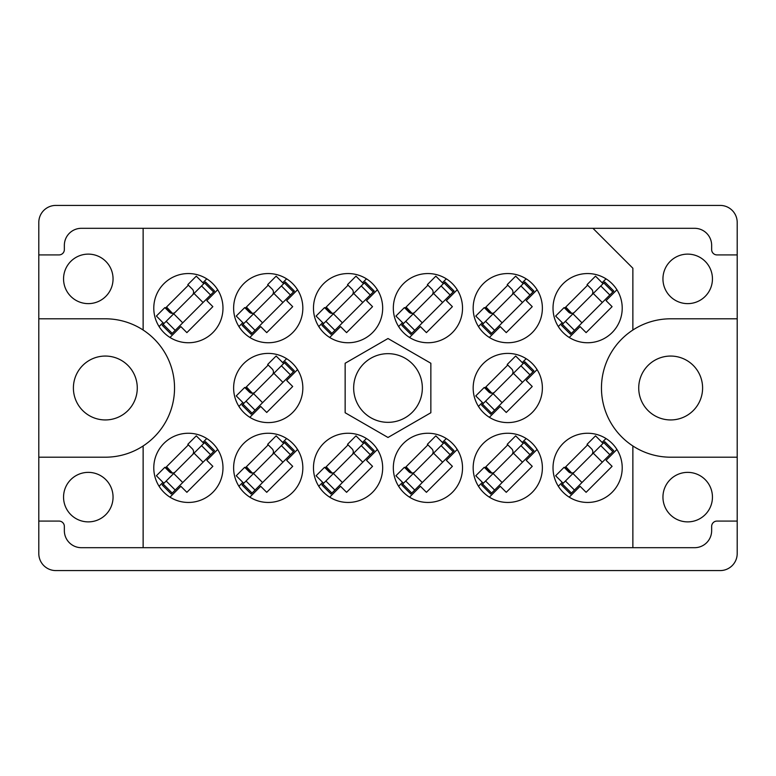 <?xml version="1.0" encoding="UTF-8"?>
<svg xmlns="http://www.w3.org/2000/svg" width="776" height="776" viewBox="0 0 776 776"><rect width="100%" height="100%" fill="white"/><g stroke="black" fill="none" stroke-linecap="round" stroke-linejoin="round"><path stroke-width="1.16" d="M63.554 278.875A24.754 24.754 0 0 0 88.309 303.629A24.754 24.754 0 0 0 113.053 278.875A24.754 24.754 0 0 0 88.309 254.121A24.754 24.754 0 0 0 63.554 278.875M63.554 497.125A24.754 24.754 0 0 0 88.309 521.879A24.754 24.754 0 0 0 113.053 497.125A24.754 24.754 0 0 0 88.309 472.371A24.754 24.754 0 0 0 63.554 497.125M73.4 388A31.942 31.942 0 0 0 105.342 419.942A31.942 31.942 0 0 0 137.274 388A31.942 31.942 0 0 0 105.342 356.058A31.942 31.942 0 0 0 73.4 388M702.6 388A31.942 31.942 0 0 1 670.658 419.942A31.942 31.942 0 0 1 638.726 388A31.942 31.942 0 0 1 670.658 356.058A31.942 31.942 0 0 1 702.6 388M712.446 497.125A24.754 24.754 0 0 1 687.691 521.879A24.754 24.754 0 0 1 662.947 497.125A24.754 24.754 0 0 1 687.691 472.371A24.754 24.754 0 0 1 712.446 497.125M712.446 278.875A24.754 24.754 0 0 1 687.691 303.629A24.754 24.754 0 0 1 662.947 278.875A24.754 24.754 0 0 1 687.691 254.121A24.754 24.754 0 0 1 712.446 278.875M737.2 457.2L670.658 457.2A69.2 69.2 0 0 1 632.867 445.967L632.867 547.691L143.133 547.691L143.133 445.967A69.2 69.2 0 0 0 105.342 318.8L38.8 318.8L38.8 553.55A17.033 17.033 0 0 0 55.833 570.583L720.167 570.583A17.033 17.033 0 0 0 737.2 553.55L737.2 222.45A17.033 17.033 0 0 0 720.167 205.417L55.833 205.417A17.033 17.033 0 0 0 38.8 222.45L38.8 318.8M153.784 308.15A34.6 34.6 0 0 0 188.384 342.75A34.6 34.6 0 0 0 222.984 308.15A34.6 34.6 0 0 0 188.384 273.55A34.6 34.6 0 0 0 153.784 308.15M553.016 308.15A34.6 34.6 0 0 0 587.616 342.75A34.6 34.6 0 0 0 622.216 308.15A34.6 34.6 0 0 0 587.616 273.55A34.6 34.6 0 0 0 553.016 308.15M473.166 308.15A34.6 34.6 0 0 0 507.776 342.75A34.6 34.6 0 0 0 542.375 308.15A34.6 34.6 0 0 0 507.776 273.55A34.6 34.6 0 0 0 473.166 308.15M393.325 308.15A34.6 34.6 0 0 0 427.925 342.75A34.6 34.6 0 0 0 462.525 308.15A34.6 34.6 0 0 0 427.925 273.55A34.6 34.6 0 0 0 393.325 308.15M313.475 308.15A34.6 34.6 0 0 0 348.075 342.75A34.6 34.6 0 0 0 382.675 308.15A34.6 34.6 0 0 0 348.075 273.55A34.6 34.6 0 0 0 313.475 308.15M233.624 308.15A34.6 34.6 0 0 0 268.224 342.75A34.6 34.6 0 0 0 302.834 308.15A34.6 34.6 0 0 0 268.224 273.55A34.6 34.6 0 0 0 233.624 308.15M473.166 388A34.6 34.6 0 0 0 507.776 422.6A34.6 34.6 0 0 0 542.375 388A34.6 34.6 0 0 0 507.776 353.4A34.6 34.6 0 0 0 473.166 388M233.624 388A34.6 34.6 0 0 0 268.224 422.6A34.6 34.6 0 0 0 302.834 388A34.6 34.6 0 0 0 268.224 353.4A34.6 34.6 0 0 0 233.624 388M553.016 467.85A34.6 34.6 0 0 0 587.616 502.45A34.6 34.6 0 0 0 622.216 467.85A34.6 34.6 0 0 0 587.616 433.25A34.6 34.6 0 0 0 553.016 467.85M473.166 467.85A34.6 34.6 0 0 0 507.776 502.45A34.6 34.6 0 0 0 542.375 467.85A34.6 34.6 0 0 0 507.776 433.25A34.6 34.6 0 0 0 473.166 467.85M393.325 467.85A34.6 34.6 0 0 0 427.925 502.45A34.6 34.6 0 0 0 462.525 467.85A34.6 34.6 0 0 0 427.925 433.25A34.6 34.6 0 0 0 393.325 467.85M313.475 467.85A34.6 34.6 0 0 0 348.075 502.45A34.6 34.6 0 0 0 382.675 467.85A34.6 34.6 0 0 0 348.075 433.25A34.6 34.6 0 0 0 313.475 467.85M233.624 467.85A34.6 34.6 0 0 0 268.224 502.45A34.6 34.6 0 0 0 302.834 467.85A34.6 34.6 0 0 0 268.224 433.25A34.6 34.6 0 0 0 233.624 467.85M153.784 467.85A34.6 34.6 0 0 0 188.384 502.45A34.6 34.6 0 0 0 222.984 467.85A34.6 34.6 0 0 0 188.384 433.25A34.6 34.6 0 0 0 153.784 467.85M353.662 388A34.338 34.338 0 0 0 388 422.338A34.338 34.338 0 0 0 422.338 388A34.338 34.338 0 0 0 388 353.662A34.338 34.338 0 0 0 353.662 388M217.687 449.459L206.823 460.323L212.847 466.337L186.88 492.314L180.856 486.29L169.993 497.154M159.07 486.242L162.97 482.342M202.875 442.436L206.775 438.537M217.687 289.758L206.823 300.622L212.847 306.646L186.88 332.623L180.856 326.599L169.993 337.463M159.07 326.541L162.97 322.641M202.875 282.745L206.775 278.846M616.93 289.758L606.066 300.622L612.089 306.646L586.113 332.623L580.089 326.599L569.225 337.463M558.313 326.541L562.212 322.641M602.108 282.745L606.007 278.846M537.079 289.758L526.215 300.622L532.239 306.646L506.262 332.623L500.239 326.599L489.375 337.463M478.462 326.541L482.362 322.641M522.267 282.745L526.167 278.846M457.229 289.758L446.365 300.622L452.389 306.646L426.422 332.623L420.398 326.599L409.534 337.463M398.612 326.541L402.521 322.641M442.417 282.745L446.316 278.846M377.388 289.758L366.524 300.622L372.538 306.646L346.571 332.623L340.548 326.599L329.684 337.463M318.771 326.541L322.67 322.641M362.567 282.745L366.466 278.846M297.538 289.758L286.674 300.622L292.697 306.646L266.721 332.623L260.697 326.599L249.833 337.463M238.921 326.541L242.82 322.641M282.716 282.745L286.625 278.846M537.079 369.609L526.215 380.473L532.239 386.496L506.262 412.463L500.239 406.44L489.375 417.304M478.462 406.391L482.362 402.492M522.267 362.596L526.167 358.696M297.538 369.609L286.674 380.473L292.697 386.496L266.721 412.463L260.697 406.44L249.833 417.304M238.921 406.391L242.82 402.492M282.716 362.596L286.625 358.696M616.93 449.459L606.066 460.323L612.089 466.337L586.113 492.314L580.089 486.29L569.225 497.154M558.313 486.242L562.212 482.342M602.108 442.436L606.007 438.537M537.079 449.459L526.215 460.323L532.239 466.337L506.262 492.314L500.239 486.29L489.375 497.154M478.462 486.242L482.362 482.342M522.267 442.436L526.167 438.537M457.229 449.459L446.365 460.323L452.389 466.337L426.422 492.314L420.398 486.29L409.534 497.154M398.612 486.242L402.521 482.342M442.417 442.436L446.316 438.537M377.388 449.459L366.524 460.323L372.538 466.337L346.571 492.314L340.548 486.29L329.684 497.154M318.771 486.242L322.67 482.342M362.567 442.436L366.466 438.537M297.538 449.459L286.674 460.323L292.697 466.337L266.721 492.314L260.697 486.29L249.833 497.154M238.921 486.242L242.82 482.342M282.716 442.436L286.625 438.537M737.2 521.084L716.976 521.084A5.325 5.325 0 0 0 711.65 526.4L711.65 530.658A17.033 17.033 0 0 1 694.617 547.691L632.867 547.691M143.133 330.033L143.133 228.309L81.383 228.309A17.033 17.033 0 0 0 64.35 245.342L64.35 249.6A5.325 5.325 0 0 1 59.025 254.916L38.8 254.916M245.264 467.85L268.224 444.89M325.115 467.85L348.075 444.89M404.965 467.85L427.925 444.89M484.806 467.85L507.776 444.89M564.656 467.85L587.616 444.89M245.264 388L268.224 365.04M484.806 388L507.776 365.04M245.264 308.15L268.224 285.19M325.115 308.15L348.075 285.19M404.965 308.15L427.925 285.19M484.806 308.15L507.776 285.19M564.656 308.15L587.616 285.19M165.424 308.15L188.384 285.19M165.424 467.85L188.384 444.89M38.8 521.084L59.025 521.084A5.325 5.325 0 0 1 64.35 526.4L64.35 530.658A17.033 17.033 0 0 0 81.383 547.691L143.133 547.691M430.855 412.745L430.855 363.255L388 338.52L345.145 363.255L345.145 412.745L388 437.48L430.855 412.745M143.133 228.309L592.942 228.309L632.867 268.224L632.867 330.033A69.2 69.2 0 0 0 632.867 445.967M592.942 228.309L694.617 228.309A17.033 17.033 0 0 1 711.65 245.342L711.65 249.6A5.325 5.325 0 0 0 716.976 254.916L737.2 254.916M38.8 457.2L105.342 457.2A69.2 69.2 0 0 0 143.133 445.967M632.867 330.033A69.2 69.2 0 0 1 670.658 318.8L737.2 318.8M204.563 442.63L162.223 484.971L171.254 494.011L214.545 450.72L205.504 441.69L204.563 442.63L213.604 451.661M163.164 484.03L172.194 493.07M163.911 483.283L156.383 475.756L164.851 467.288L169.372 471.798A4.258 4.258 0 0 0 175.395 471.798M203.816 443.377L196.289 435.85L187.821 444.318L192.332 448.838A4.258 4.258 0 0 1 192.332 454.862M172.485 473.05L166.539 466.735M171.312 472.914L166.161 467.113M204.563 282.93L162.223 325.28L171.254 334.31L214.545 291.029L205.504 281.989L204.563 282.93L213.604 291.97M163.164 324.339L172.194 333.37M163.911 323.582L156.383 316.055L164.851 307.587L169.372 312.107A4.258 4.258 0 0 0 175.395 312.107M203.816 283.686L196.289 276.159L187.821 284.627L192.332 289.147A4.258 4.258 0 0 1 192.332 295.171M172.485 313.349L166.539 307.034M171.312 313.213L166.161 307.412M284.414 442.63L242.073 484.971L251.104 494.011L294.385 450.72L285.355 441.69L284.414 442.63L293.444 451.661M243.014 484.03L252.045 493.07M243.761 483.283L236.234 475.756L244.702 467.288L249.222 471.798A4.258 4.258 0 0 0 255.246 471.798M283.657 443.377L276.13 435.85L267.662 444.318L272.182 448.838A4.258 4.258 0 0 1 272.182 454.862M252.336 473.05L246.39 466.735M251.162 472.914L246.002 467.113M284.414 362.78L242.073 405.13L251.104 414.161L282.91 382.355L294.385 370.87L285.355 361.839L284.414 362.78L293.444 371.811M243.014 404.189L252.045 413.22M243.761 403.433L236.234 395.905L244.702 387.437L249.222 391.948A4.258 4.258 0 0 0 255.246 391.948M283.657 363.537L276.13 356.009L267.662 364.477L272.182 368.988A4.258 4.258 0 0 1 272.182 375.012M252.336 393.199L246.39 386.885M251.162 393.063L246.002 387.263M284.414 282.93L242.073 325.28L251.104 334.31L294.385 291.029L285.355 281.989L284.414 282.93L293.444 291.97M243.014 324.339L252.045 333.37M243.761 323.582L236.234 316.055L244.702 307.587L249.222 312.107A4.258 4.258 0 0 0 255.246 312.107M283.657 283.686L276.13 276.159L267.662 284.627L272.182 289.147A4.258 4.258 0 0 1 272.182 295.171M252.336 313.349L246.39 307.034M251.162 313.213L246.002 307.412M364.264 442.63L321.914 484.971L330.954 494.011L374.236 450.72L365.205 441.69L364.264 442.63L373.295 451.661M322.855 484.03L331.895 493.07M323.611 483.283L316.084 475.756L324.552 467.288L329.072 471.798A4.258 4.258 0 0 0 335.087 471.798M363.507 443.377L355.98 435.85L347.512 444.318L352.032 448.838A4.258 4.258 0 0 1 352.032 454.862M332.186 473.05L326.23 466.735M331.003 472.914L325.852 467.113M364.264 282.93L321.914 325.28L330.954 334.31L362.761 302.504L374.236 291.029L365.205 281.989L364.264 282.93L373.295 291.97M322.855 324.339L331.895 333.37M323.611 323.582L316.084 316.055L324.552 307.587L329.072 312.107A4.258 4.258 0 0 0 335.087 312.107M363.507 283.686L355.98 276.159L347.512 284.627L352.032 289.147A4.258 4.258 0 0 1 352.032 295.171M332.186 313.349L326.23 307.034M331.003 313.213L325.852 307.412M444.105 442.63L401.764 484.971L410.795 494.011L454.086 450.72L445.046 441.69L444.105 442.63L453.145 451.661M402.705 484.03L411.736 493.07M403.462 483.283L395.925 475.756L404.403 467.288L408.913 471.798A4.258 4.258 0 0 0 414.937 471.798M443.358 443.377L435.831 435.85L427.363 444.318L431.873 448.838A4.258 4.258 0 0 1 431.873 454.862M412.027 473.05L406.081 466.735M410.853 472.914L405.702 467.113M444.105 282.93L401.764 325.28L410.795 334.31L454.086 291.029L445.046 281.989L444.105 282.93L453.145 291.97M402.705 324.339L411.736 333.37M403.462 323.582L395.925 316.055L404.403 307.587L408.913 312.107A4.258 4.258 0 0 0 414.937 312.107M443.358 283.686L435.831 276.159L427.363 284.627L431.873 289.147A4.258 4.258 0 0 1 431.873 295.171M412.027 313.349L406.081 307.034M410.853 313.213L405.702 307.412M523.955 442.63L481.615 484.971L490.645 494.011L533.927 450.72L524.896 441.69L523.955 442.63L532.986 451.661M482.556 484.03L491.586 493.07M483.303 483.283L475.775 475.756L484.243 467.288L488.764 471.798A4.258 4.258 0 0 0 494.787 471.798M523.208 443.377L515.671 435.85L507.203 444.318L511.723 448.838A4.258 4.258 0 0 1 511.723 454.862M491.877 473.05L485.931 466.735M490.704 472.914L485.543 467.113M523.955 362.78L481.615 405.13L490.645 414.161L533.927 370.87L524.896 361.839L523.955 362.78L532.986 371.811M482.556 404.189L491.586 413.22M483.303 403.433L475.775 395.905L484.243 387.437L488.764 391.948A4.258 4.258 0 0 0 494.787 391.948M523.208 363.537L515.671 356.009L507.203 364.477L511.723 368.988A4.258 4.258 0 0 1 511.723 375.012M491.877 393.199L485.931 386.885M490.704 393.063L485.543 387.263M523.955 282.93L481.615 325.28L490.645 334.31L529.979 294.987L533.927 291.029L524.896 281.989L523.955 282.93L532.986 291.97M482.556 324.339L491.586 333.37M483.303 323.582L475.775 316.055L484.243 307.587L488.764 312.107A4.258 4.258 0 0 0 494.787 312.107M523.208 283.686L515.671 276.159L507.203 284.627L511.723 289.147A4.258 4.258 0 0 1 511.723 295.171M491.877 313.349L485.931 307.034M490.704 313.213L485.543 307.412M603.806 442.63L561.455 484.971L570.496 494.011L613.777 450.72L604.747 441.69L603.806 442.63L612.836 451.661M562.396 484.03L571.437 493.07M563.153 483.283L555.626 475.756L564.094 467.288L568.614 471.798A4.258 4.258 0 0 0 574.638 471.798M603.049 443.377L595.522 435.85L587.054 444.318L591.574 448.838A4.258 4.258 0 0 1 591.574 454.862M571.728 473.05L565.772 466.735M570.554 472.914L565.394 467.113M603.806 282.93L561.455 325.28L570.496 334.31L581.971 322.835L613.777 291.029L604.747 281.989L603.806 282.93L612.836 291.97M562.396 324.339L571.437 333.37M563.153 323.582L555.626 316.055L564.094 307.587L568.614 312.107A4.258 4.258 0 0 0 574.638 312.107M603.049 283.686L595.522 276.159L587.054 284.627L591.574 289.147A4.258 4.258 0 0 1 591.574 295.171M571.728 313.349L565.772 307.034M570.554 313.213L565.394 307.412M173.698 473.496L182.738 482.526M166.18 481.013L175.211 490.054M194.029 453.165L203.06 462.205M201.547 445.647L210.587 454.678M173.698 313.795L182.738 322.835M166.18 321.322L175.211 330.353M194.029 293.474L203.06 302.504M201.547 285.946L210.587 294.987M253.548 473.496L262.579 482.526M246.021 481.013L255.061 490.054M273.88 453.165L282.91 462.205M281.397 445.647L290.428 454.678M253.548 393.645L262.579 402.676M246.021 401.173L255.061 410.203M273.88 373.324L282.91 382.355M281.397 365.797L290.428 374.827M253.548 313.795L262.579 322.835M246.021 321.322L255.061 330.353M273.88 293.474L282.91 302.504M281.397 285.946L290.428 294.987M333.399 473.496L342.429 482.526M325.871 481.013L334.902 490.054M353.72 453.165L362.761 462.205M361.247 445.647L370.278 454.678M333.399 313.795L342.429 322.835M325.871 321.322L334.902 330.353M353.72 293.474L362.761 302.504M361.247 285.946L370.278 294.987M413.239 473.496L422.28 482.526M405.722 481.013L414.753 490.054M433.571 453.165L442.601 462.205M441.098 445.647L450.128 454.678M413.239 313.795L422.28 322.835M405.722 321.322L414.753 330.353M433.571 293.474L442.601 302.504M441.098 285.946L450.128 294.987M493.09 473.496L502.12 482.526M485.572 481.013L494.603 490.054M513.421 453.165L522.452 462.205M520.938 445.647L529.979 454.678M493.09 393.645L502.12 402.676M485.572 401.173L494.603 410.203M513.421 373.324L522.452 382.355M520.938 365.797L529.979 374.827M493.09 313.795L502.12 322.835M485.572 321.322L494.603 330.353M513.421 293.474L522.452 302.504M520.938 285.946L529.979 294.987M572.94 473.496L581.971 482.526M565.413 481.013L574.453 490.054M593.262 453.165L602.302 462.205M600.789 445.647L609.82 454.678M572.94 313.795L581.971 322.835M565.413 321.322L574.453 330.353M593.262 293.474L602.302 302.504M600.789 285.946L609.82 294.987"/></g></svg>
